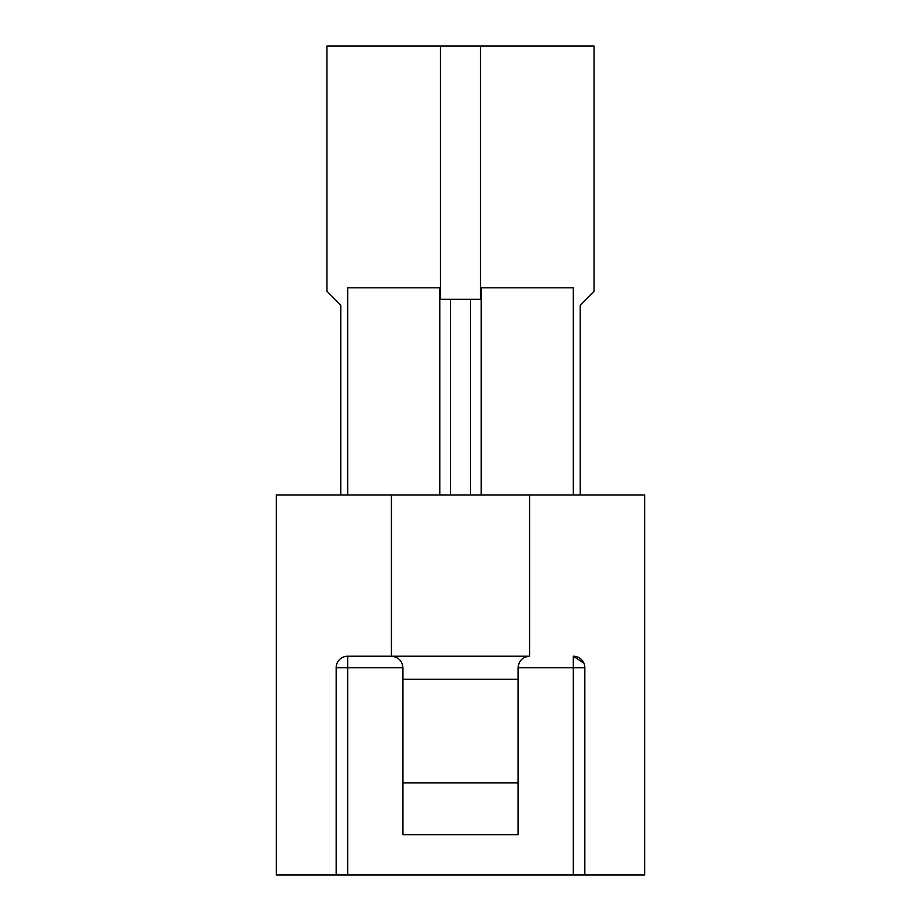 <?xml version="1.0" encoding="UTF-8"?>
<svg xmlns="http://www.w3.org/2000/svg" width="921" height="921" viewBox="0 0 921 921"><rect width="100%" height="100%" fill="white"/><g stroke="black" fill="none" stroke-linecap="round" stroke-linejoin="round"><path stroke-width="1.38" d="M480.509 46.05L440.491 46.05L440.491 299.325L480.509 299.325L480.509 46.05L594.045 46.05L594.045 291.266L580.23 305.081L580.23 495.038M450.496 299.325L450.496 495.038L450.496 299.325M470.504 299.325L470.504 495.038L470.504 299.325M583.879 663.132L573.323 656.213A11.513 11.513 0 0 1 584.835 667.725L584.835 874.95L644.7 874.95L644.7 495.038L276.3 495.038L276.3 874.95L336.165 874.95L336.165 667.725A11.513 11.513 0 0 1 347.678 656.213L391.425 656.213L347.678 656.213L347.678 874.95L573.323 874.95L573.323 667.725L518.062 667.725L518.062 834.656L402.938 834.656L402.938 667.725C402.201 660.783 398.367 656.949 391.425 656.213L529.575 656.213C522.633 656.949 518.799 660.783 518.062 667.725M584.835 874.95L573.323 874.95M347.678 874.95L336.165 874.95M402.938 679.238L518.062 679.238M518.062 782.85L402.938 782.85M481.223 299.325L480.509 299.325M573.323 287.812L573.323 495.038L573.323 287.812L481.223 287.812L481.223 495.038M440.491 46.05L326.955 46.05L326.955 291.266L340.77 305.081L340.77 495.038M347.678 495.038L347.678 287.812L439.778 287.812L439.778 299.325L440.491 299.325M439.778 287.812L439.778 495.038M391.425 495.038L391.425 656.213M529.575 495.038L529.575 656.213M402.938 667.725L336.165 667.725M584.835 667.725L573.323 667.725L573.323 656.213"/></g></svg>
